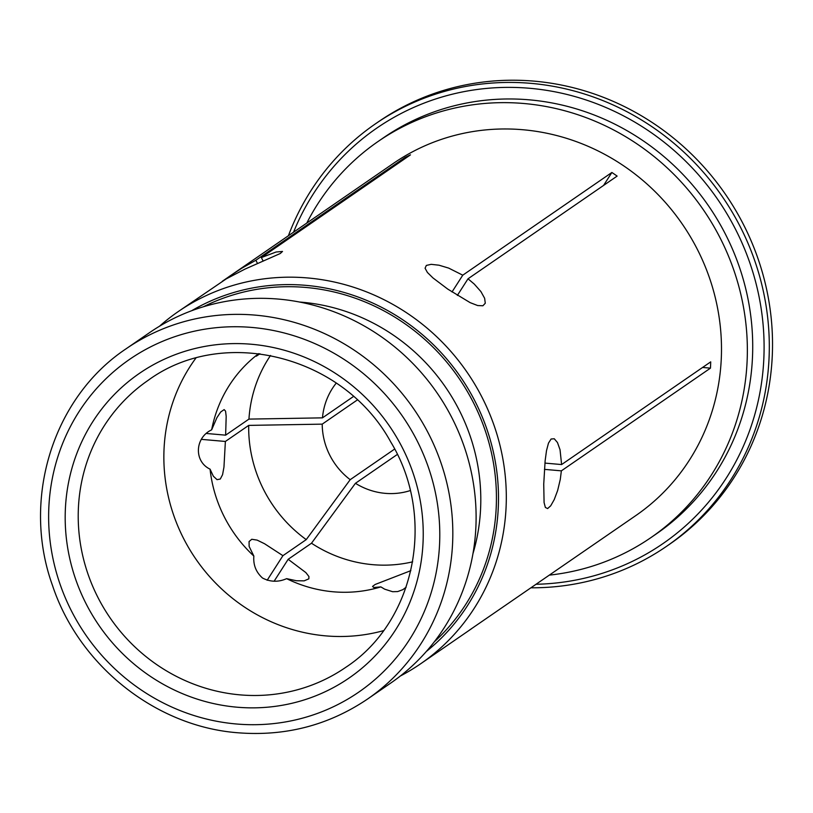 <?xml version="1.0" encoding="UTF-8"?>
<svg xmlns="http://www.w3.org/2000/svg" width="813" height="813" viewBox="0 0 813 813"><rect width="100%" height="100%" fill="white"/><g stroke="black" fill="none" stroke-linecap="round" stroke-linejoin="round"><path stroke-width="1.22" d="M549.344 575.126A240.496 229.114 -124.6 0 0 650.949 537.596A240.496 229.114 -124.6 0 0 737.462 281.542A240.496 229.114 -124.6 0 0 524.009 103.515A240.496 229.114 -124.6 0 0 378.106 141.472A240.496 229.114 -124.6 0 0 306.816 223.016M222.254 281.318L393.258 163.484A213.778 203.657 55.4 0 1 522.952 129.745A213.778 203.657 55.4 0 1 712.696 287.985A213.778 203.657 55.4 0 1 635.786 515.594L469.579 630.014M410.26 490.574A67.875 64.664 55.4 0 1 385.25 493.349A67.875 64.664 55.4 0 1 355.433 483.298L311.491 543.226A133.606 127.285 -124.6 0 0 412.658 561.824M322.212 424.142L248.697 425.392A133.606 127.285 -124.6 0 0 306.247 539.608L350.19 479.68A67.875 64.664 55.4 0 1 322.212 424.142L357.283 399.986M267.152 580.269L282.924 555.675L306.247 539.608M350.19 479.68L394.651 449.061M311.491 543.226L288.168 559.293L274.113 581.224M397.344 454.437L355.433 483.298M282.924 555.675L264.55 543.734L257.121 540.106L251.776 539.273L249.073 541.539L249.134 546.438L253.859 556.072C253.128 564.872 256.014 572.2 262.528 578.033C270.343 582.067 278.371 582.281 286.623 578.653L296.491 580.756L304.143 580.858L308.838 578.836L308.93 576.539L305.891 572.616L288.168 559.293M410.87 570.645L375.149 584.476L372.547 586.427L373.736 587.504L380.86 586.895A133.606 127.285 55.4 0 1 286.623 578.653M248.697 425.392L225.374 441.459L201.482 439.366M253.859 556.072A133.606 127.285 55.4 0 1 210.069 469.152L213.341 476.205L217.041 479.65L220.293 479.04L222.569 474.68L223.961 467.099L225.374 441.459M195.811 358.187A174.226 165.984 -124.6 0 0 180.811 532.81A174.226 165.984 -124.6 0 0 325.667 635.868A174.226 165.984 -124.6 0 0 383.482 630.664M206.817 433.512L225.628 435.158L226.187 416.408L225.567 411.154L224.154 409.61L220.74 411.957L216.939 417.618L211.644 429.843C194.724 437.699 193.829 461.53 210.069 469.152M211.644 429.843A133.606 127.285 55.4 0 1 258.717 353.625M406.124 587.24L402.841 589.669L397.669 591.579L392.628 591.712L384.671 589.171L380.86 586.895M400.403 675.979A213.778 203.657 -124.6 0 0 420.606 663.804A213.778 203.657 -124.6 0 0 497.515 436.195A213.778 203.657 -124.6 0 0 307.771 277.955A213.778 203.657 -124.6 0 0 178.088 311.684A213.778 203.657 -124.6 0 0 159.5 326.226M710.46 368.147L561.356 470.849L560.299 479.314L557.657 490.452L554.232 499.599L550.696 505.828L547.606 508.572L545.36 507.444L544.08 502.525L543.734 484.081L545.137 460.758L546.509 450.605L548.48 443.115L551.112 439.01L554.263 438.766L557.454 442.516L560.035 449.721L561.61 464.558L710.714 361.856A213.778 203.657 55.4 0 1 710.46 368.147L702.584 367.456M447.78 289.113L432.983 277.944L427.404 272.457L425.077 268.219L426.337 265.434L431.164 264.337L439 265.201L448.674 268.097L462.77 275.18L611.874 172.478A213.778 203.657 55.4 0 1 617.128 176.096L468.014 278.798L474.233 284.042L480.9 291.562L484.639 298.28L485.28 303.239L482.892 305.779L477.668 305.546L470.148 302.639L447.78 289.113M229.093 276.552L241.918 268.138L255.871 260.241L404.976 157.539A213.778 203.657 55.4 0 1 410.484 154.856L261.369 257.558L276.064 252.02L282.507 251.441L280.292 253.504L244.815 269.184L226.268 278.859L178.088 311.684M420.606 663.804L471.611 628.673M426.368 651.447A207.366 197.549 -124.6 0 0 487.841 432.008A207.366 197.549 -124.6 0 0 305.912 285.353A207.366 197.549 -124.6 0 0 191.685 310.718M270.526 355.474A133.606 127.285 -124.6 0 0 248.951 419.102L322.466 417.852L353.442 396.51M322.466 417.852A67.875 64.664 55.4 0 1 336.236 383.106M126.239 348.696L149.521 332.659A212.711 202.64 55.4 0 1 437.059 392.892A212.711 202.64 55.4 0 1 390.829 683.011L367.547 699.048A212.711 202.64 -124.6 0 0 444.071 472.577A212.711 202.64 -124.6 0 0 255.272 315.129A212.711 202.64 -124.6 0 0 126.239 348.696C52.815 397.506 21.28 499.294 52.55 585.614C79.095 665.664 155.862 726.639 237.996 732.777C285.505 736.497 328.696 725.257 367.547 699.048M375.433 123.84L378.645 121.635A256.532 244.388 55.4 0 1 725.43 194.277A256.532 244.388 55.4 0 1 669.678 544.171L666.467 546.377A256.532 244.388 -124.6 0 0 758.753 273.249A256.532 244.388 -124.6 0 0 531.062 83.363A256.532 244.388 -124.6 0 0 375.433 123.84A256.532 244.388 -124.6 0 0 288.432 235.689M530.96 587.799A256.532 244.388 -124.6 0 0 666.467 546.377M536.072 584.273A252.254 240.313 -124.6 0 0 764.078 343.919A252.254 240.313 -124.6 0 0 529.822 88.292A252.254 240.313 -124.6 0 0 293.554 232.162M378.106 141.472L383.462 137.783A240.496 229.114 55.4 0 1 708.56 205.892A240.496 229.114 55.4 0 1 656.294 533.917L650.949 537.596M544.923 463.095L561.61 464.558M561.356 470.849L544.436 469.365M468.014 278.798L457.353 295.424M603.571 185.425L611.874 172.478M452.008 291.969L462.77 275.18M261.369 257.558L263.178 261.146M257.528 263.534L255.871 260.241M258.829 353.635L256.298 356.185L259.967 353.777M405.392 158.362L404.976 157.539M225.628 435.158L248.951 419.102M236.929 707.188A184.917 176.167 55.4 0 1 92.946 421.429A184.917 176.167 55.4 0 1 402.77 448.532A184.917 176.167 55.4 0 1 236.929 707.188M240.018 694.861A174.226 165.984 55.4 0 1 85.385 565.889A174.226 165.984 55.4 0 1 148.057 380.393C223.036 325.22 343.503 355.362 390.697 441.886C436.642 517.231 415.484 621.782 345.718 667.361A174.226 165.984 55.4 0 1 240.018 694.861M203.463 306.745A205.222 195.506 55.4 0 1 458.756 377.954A205.222 195.506 55.4 0 1 434.274 641.853M299.682 302.05A192.396 183.291 55.4 0 1 472.963 553.633M236.248 723.977A202.02 192.457 -124.6 0 0 439.63 542.81A202.02 192.457 -124.6 0 0 252.172 327.466A202.02 192.457 -124.6 0 0 48.79 508.623A202.02 192.457 -124.6 0 0 236.248 723.977"/></g></svg>
